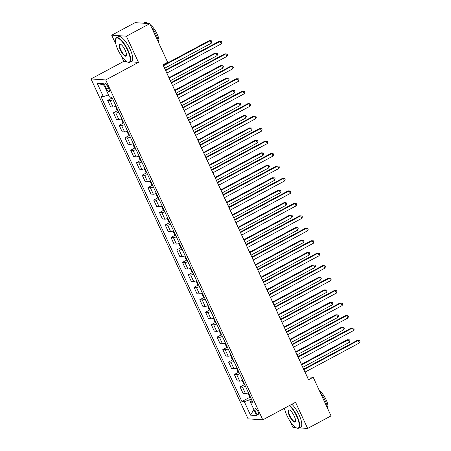 <?xml version="1.0" encoding="UTF-8"?>
<svg xmlns="http://www.w3.org/2000/svg" width="451" height="451" viewBox="0 0 451 451"><rect width="100%" height="100%" fill="white"/><g stroke="black" fill="none" stroke-linecap="round" stroke-linejoin="round"><path stroke-width="0.68" d="M258.107 411.814A3.574 1.099 -118.2 0 0 255.148 408.578A3.574 1.099 -118.2 0 0 255.565 411.639A3.574 1.099 -118.2 0 0 258.524 414.875A3.574 1.099 -118.2 0 0 258.107 411.814M284.141 408.403L284.998 410.252M290.027 421.138L292.936 427.441L296.019 427.649M91.017 78.931L248.084 418.844L262.786 419.853L105.72 79.94L91.017 78.931L123.783 61.359L126.539 61.55M130.581 61.826L138.485 62.368L126.398 36.204L111.696 35.195L115.958 44.418M120.986 55.304L123.783 61.359M111.696 35.195L135.097 22.64L149.8 23.649L126.398 36.204M149.8 23.649L167.648 62.277L162.969 64.786L308.512 379.781L313.197 377.273L307.238 376.861L305.039 372.109M105.404 86.575L106.413 88.768A3.461 1.065 -118.2 0 0 109.283 91.903A3.461 1.065 -118.2 0 0 108.877 88.937L107.868 86.744A3.461 1.065 -118.2 0 0 104.998 83.61A3.461 1.065 -118.2 0 0 105.404 86.575L107.248 85.589M108.46 94.857L103.369 96.666L100.968 96.503L241.911 401.531L250.164 397.105M103.369 96.666L97.151 83.209L103.273 83.632L109.492 97.089L111.893 97.253L252.836 402.281L250.435 402.117L256.653 415.574L250.53 415.151L244.312 401.694L241.911 401.531M299.222 427.875L307.638 428.45L331.045 415.901L313.197 377.273M307.638 428.45L295.552 402.281L262.786 419.853M138.485 62.368L105.72 79.94M303.664 369.138L299.284 359.65M297.908 356.673L293.522 347.191M292.152 344.214L287.766 334.727M286.391 331.756L282.01 322.268M280.635 319.297L276.254 309.809M274.879 306.832L270.493 297.35M269.123 294.373L264.737 284.885M263.361 281.914L258.981 272.427M257.606 269.456L253.22 259.968M251.85 256.991L247.464 247.509M246.088 244.532L241.708 235.044M240.332 232.073L235.952 222.585M234.576 219.614L230.19 210.127M228.82 207.156L224.435 197.668M223.059 194.691L218.679 185.209M217.303 182.232L212.917 172.744M211.547 169.773L207.161 160.285M205.786 157.314L201.405 147.827M200.03 144.85L195.649 135.368M194.274 132.391L189.888 122.903M188.518 119.932L184.132 110.444M182.756 107.473L178.376 97.985M177.001 95.009L172.62 85.527M171.245 82.55L166.859 73.062M165.489 70.091L163.025 64.758M251.28 398.921L249.645 399.795L250.626 401.92M113.043 99.744A4.465 0.806 155.2 0 1 110.067 100.539L107.665 100.376L111.989 98.059M248.462 392.81A4.465 0.806 155.2 0 1 245.479 393.605L243.078 393.441L240.084 386.964L244.408 384.641M242.7 380.345A4.465 0.806 155.2 0 1 239.723 381.146L237.322 380.982L234.328 374.499L238.652 372.182M236.944 367.886A4.465 0.806 155.2 0 1 233.968 368.687L231.56 368.518L228.567 362.04L232.891 359.723M231.188 355.427A4.465 0.806 155.2 0 1 228.212 356.222L225.804 356.059L222.811 349.581L227.135 347.264M225.427 342.969A4.465 0.806 155.2 0 1 222.45 343.763L220.049 343.6L217.055 337.123L221.379 334.8M219.671 330.504A4.465 0.806 155.2 0 1 216.694 331.305L214.293 331.141L211.299 324.658L215.617 322.341M213.915 318.045A4.465 0.806 155.2 0 1 210.938 318.846L208.531 318.677L205.538 312.199L209.862 309.882M208.159 305.586A4.465 0.806 155.2 0 1 205.177 306.387L202.775 306.218L199.782 299.74L204.106 297.423M202.398 293.127A4.465 0.806 155.2 0 1 199.421 293.922L197.019 293.759L194.026 287.281L198.35 284.959M196.642 280.663A4.465 0.806 155.2 0 1 193.665 281.463L191.258 281.3L188.264 274.817L192.588 272.5M190.886 268.204A4.465 0.806 155.2 0 1 187.909 269.005L185.502 268.841L182.508 262.358L186.832 260.041M185.13 255.745A4.465 0.806 155.2 0 1 182.148 256.546L179.746 256.377L176.753 249.899L181.076 247.582M179.368 243.286A4.465 0.806 155.2 0 1 176.392 244.081L173.99 243.918L170.997 237.44L175.321 235.118M173.612 230.822A4.465 0.806 155.2 0 1 170.636 231.622L168.229 231.459L165.235 224.976L169.559 222.659M167.857 218.363A4.465 0.806 155.2 0 1 164.88 219.163L162.473 219L159.479 212.517L163.803 210.2M162.095 205.904A4.465 0.806 155.2 0 1 159.118 206.705L156.717 206.535L153.723 200.058L158.047 197.741M156.339 193.445A4.465 0.806 155.2 0 1 153.363 194.24L150.961 194.077L147.962 187.599L152.286 185.276M150.583 180.981A4.465 0.806 155.2 0 1 147.607 181.781L145.199 181.618L142.206 175.14L146.53 172.818M144.827 168.522A4.465 0.806 155.2 0 1 141.845 169.322L139.444 169.159L136.45 162.676L140.774 160.359M139.066 156.063A4.465 0.806 155.2 0 1 136.089 156.863L133.688 156.694L130.694 150.217L135.018 147.9M133.31 143.604A4.465 0.806 155.2 0 1 130.333 144.399L127.926 144.235L124.933 137.758L129.257 135.441M127.554 131.145A4.465 0.806 155.2 0 1 124.577 131.94L122.17 131.777L119.177 125.299L123.501 122.976M121.793 118.681A4.465 0.806 155.2 0 1 118.816 119.481L116.414 119.318L113.421 112.835L117.745 110.518M116.037 106.222A4.465 0.806 155.2 0 1 113.06 107.022L110.658 106.853L107.665 100.376M118.799 112.203A4.465 0.806 155.2 0 1 115.822 113.004L113.421 112.835M124.561 124.662A4.465 0.806 155.2 0 1 121.584 125.463L119.177 125.299M130.316 137.121A4.465 0.806 155.2 0 1 127.34 137.921L124.933 137.758M136.072 149.585A4.465 0.806 155.2 0 1 133.096 150.38L130.694 150.217M141.834 162.044A4.465 0.806 155.2 0 1 138.852 162.845L136.45 162.676M147.59 174.503A4.465 0.806 155.2 0 1 144.613 175.304L142.206 175.14M153.346 186.962A4.465 0.806 155.2 0 1 150.369 187.763L147.962 187.599M159.102 199.427A4.465 0.806 155.2 0 1 156.125 200.221L153.723 200.058M164.863 211.885A4.465 0.806 155.2 0 1 161.881 212.686L159.479 212.517M170.619 224.344A4.465 0.806 155.2 0 1 167.642 225.145L165.235 224.976M176.375 236.803A4.465 0.806 155.2 0 1 173.398 237.604L170.997 237.44M182.131 249.268A4.465 0.806 155.2 0 1 179.154 250.063L176.753 249.899M187.892 261.727A4.465 0.806 155.2 0 1 184.916 262.521L182.508 262.358M193.648 274.185A4.465 0.806 155.2 0 1 190.672 274.986L188.264 274.817M199.404 286.644A4.465 0.806 155.2 0 1 196.427 287.445L194.026 287.281M205.166 299.109A4.465 0.806 155.2 0 1 202.183 299.904L199.782 299.74M210.921 311.568A4.465 0.806 155.2 0 1 207.945 312.363L205.538 312.199M216.677 324.027A4.465 0.806 155.2 0 1 213.701 324.827L211.299 324.658M222.433 336.485A4.465 0.806 155.2 0 1 219.457 337.286L217.055 337.123M228.195 348.95A4.465 0.806 155.2 0 1 225.212 349.745L222.811 349.581M233.951 361.409A4.465 0.806 155.2 0 1 230.974 362.204L228.567 362.04M239.706 373.868A4.465 0.806 155.2 0 1 236.73 374.668L234.328 374.499M245.462 386.327A4.465 0.806 155.2 0 1 242.486 387.127L240.084 386.964M244.312 401.694L249.645 399.795M252.036 400.544L250.435 402.117M104.001 85.205L97.151 83.209M250.53 415.151L253.862 409.536M165.652 70.604L220.077 41.419L221.227 43.91L166.802 73.096M165.432 70.119L219.085 41.351L221.34 41.492L221.802 42.49L221.227 43.91M219.085 41.351L221.34 41.492M111.031 97.196L112.327 98.346A2.96 0.536 -24.8 0 0 112.4 98.346M164.638 68.248L211.293 43.228L210.143 40.737L209.151 40.669L163.262 65.277M209.151 40.669L211.406 40.81L210.143 40.737L163.482 65.756M211.406 40.81L211.869 41.808L211.293 43.228M171.408 83.063L225.833 53.878L226.988 56.369L172.564 85.555M171.188 82.578L224.84 53.81L227.101 53.951L227.558 54.949L226.988 56.369M224.84 53.81L227.101 53.951M177.17 95.522L231.594 66.336L232.744 68.828L178.32 98.014M176.944 95.043L230.596 66.269L232.857 66.41L233.319 67.408L232.744 68.828M230.596 66.269L232.857 66.41M182.926 107.981L237.35 78.795L238.5 81.287L184.076 110.472M182.706 107.501L236.358 78.728L238.613 78.874L239.075 79.866L238.5 81.287M236.358 78.728L238.613 78.874M115.58 106.402L116.832 109.756L118.089 110.805A2.96 0.536 -24.8 0 0 118.156 110.805M170.393 80.706L217.055 55.687L215.899 53.195L214.907 53.128L169.018 77.735M214.907 53.128L217.168 53.269L215.899 53.195L169.243 78.215M217.168 53.269L217.624 54.267L217.055 55.687M121.336 118.861L122.587 122.215L123.845 123.264A2.96 0.536 -24.8 0 0 123.912 123.264M176.149 93.171L222.811 68.146L221.661 65.654L220.663 65.587L174.774 90.194M220.663 65.587L222.924 65.728L221.661 65.654L174.999 90.679M222.924 65.728L223.386 66.725L222.811 68.146M127.092 131.32L128.349 134.674L129.6 135.723A2.96 0.536 -24.8 0 0 129.668 135.728M181.905 105.63L228.567 80.605L227.417 78.113L226.425 78.046L180.535 102.653M226.425 78.046L228.68 78.192L227.417 78.113L180.755 103.138M228.68 78.192L229.142 79.184L228.567 80.605M188.681 120.445L243.106 91.26L244.256 93.752L189.837 122.937M188.462 119.96L242.114 91.192L244.369 91.333L244.831 92.331L244.256 93.752M242.114 91.192L244.369 91.333M132.853 143.779L134.105 147.133L135.362 148.187A2.96 0.536 -24.8 0 0 135.43 148.187M187.667 118.089L234.323 93.069L233.173 90.578L232.18 90.51L186.291 115.118M232.18 90.51L234.435 90.651L233.173 90.578L186.511 115.597M234.435 90.651L234.898 91.649L234.323 93.069M127.656 50.495A13.62 4.189 -118.2 0 0 115.524 39.44A13.62 4.189 -118.2 0 0 117.959 49.83A13.62 4.189 -118.2 0 0 127.706 62.159A13.62 4.189 -118.2 0 0 127.656 50.495M115.524 39.44L115.625 39.028A13.953 4.296 61.8 0 1 116.493 37.709A13.953 4.296 61.8 0 1 128.056 50.349A13.953 4.296 61.8 0 1 129.685 62.306A13.953 4.296 61.8 0 1 128.107 62.306L127.706 62.159M125.231 50.326A6.81 2.097 61.8 0 1 126.449 55.518A6.81 2.097 61.8 0 1 120.383 49.993A6.81 2.097 61.8 0 1 120.361 44.159A6.81 2.097 61.8 0 1 125.231 50.326M120.569 44.249A6.477 1.99 -118.2 0 0 120.028 44.305A6.477 1.99 -118.2 0 0 120.783 49.852A6.477 1.99 -118.2 0 0 126.15 55.715A6.477 1.99 -118.2 0 0 126.494 55.293M143.514 23.221L144.765 22.55A13.953 4.296 61.8 0 1 148.024 23.531M151.294 26.88A13.953 4.296 61.8 0 1 156.328 35.189A13.953 4.296 61.8 0 1 158.893 43.33M150.476 25.115A10.046 3.089 61.8 0 1 157.089 33.938A10.046 3.089 61.8 0 1 158.696 42.101M116.493 37.709L118.551 36.604A13.953 4.296 61.8 0 1 130.113 49.244A13.953 4.296 61.8 0 1 131.743 61.206L129.685 62.306M284.558 408.178A13.62 4.189 -118.2 0 0 286.999 415.659A13.62 4.189 -118.2 0 0 296.741 427.993A13.62 4.189 -118.2 0 0 296.696 416.324A13.62 4.189 -118.2 0 0 289.373 405.596M289.79 405.376A13.953 4.296 61.8 0 1 297.091 416.183A13.953 4.296 61.8 0 1 298.72 428.14A13.953 4.296 61.8 0 1 297.141 428.134L296.741 427.993M294.272 416.16A6.81 2.097 61.8 0 1 295.49 421.352A6.81 2.097 61.8 0 1 289.424 415.828A6.81 2.097 61.8 0 1 289.395 409.993A6.81 2.097 61.8 0 1 294.272 416.16M289.61 410.083A6.477 1.99 -118.2 0 0 289.068 410.134A6.477 1.99 -118.2 0 0 289.824 415.681A6.477 1.99 -118.2 0 0 295.185 421.55A6.477 1.99 -118.2 0 0 295.529 421.127M320.328 392.714A13.953 4.296 61.8 0 1 325.363 401.024A13.953 4.296 61.8 0 1 327.928 409.158M319.517 390.949A10.046 3.089 61.8 0 1 326.129 399.772A10.046 3.089 61.8 0 1 327.736 407.935M291.848 404.271A13.953 4.296 61.8 0 1 299.154 415.078A13.953 4.296 61.8 0 1 300.783 427.035L298.72 428.14M194.443 132.904L248.862 103.719L250.017 106.21L195.593 135.396M194.218 132.419L247.87 103.651L250.13 103.792L250.587 104.79L250.017 106.21M247.87 103.651L250.13 103.792M138.609 156.243L139.861 159.598L141.118 160.646A2.96 0.536 -24.8 0 0 141.186 160.646M193.423 130.548L240.084 105.528L238.929 103.037L237.936 102.969L192.047 127.577M237.936 102.969L240.197 103.11L238.929 103.037L192.273 128.056M240.197 103.11L240.654 104.108L240.084 105.528M200.199 145.363L254.623 116.178L255.773 118.669L201.349 147.855M199.973 144.884L253.631 116.11L255.886 116.251L256.348 117.249L255.773 118.669M253.631 116.11L255.886 116.251M144.365 168.702L145.617 172.056L146.874 173.105A2.96 0.536 -24.8 0 0 146.941 173.105M199.179 143.012L245.84 117.987L244.69 115.495L243.692 115.428L197.809 140.035M243.692 115.428L245.953 115.569L244.69 115.495L198.028 140.52M245.953 115.569L246.415 116.567L245.84 117.987M205.955 157.822L260.379 128.636L261.529 131.128L207.105 160.314M205.735 157.343L259.387 128.569L261.642 128.715L262.104 129.708L261.529 131.128M259.387 128.569L261.642 128.715M150.121 181.161L151.378 184.515L152.63 185.564A2.96 0.536 -24.8 0 0 152.703 185.57M204.94 155.471L251.596 130.446L250.446 127.954L249.454 127.887L203.564 152.494M249.454 127.887L251.709 128.033L250.446 127.954L203.784 152.979M251.709 128.033L252.171 129.025L251.596 130.446M211.711 170.286L266.135 141.101L267.291 143.593L212.866 172.778M211.491 169.801L265.143 141.028L267.404 141.174L267.86 142.172L267.291 143.593M265.143 141.028L267.404 141.174M155.883 193.62L157.134 196.974L158.391 198.028A2.96 0.536 -24.8 0 0 158.459 198.028M210.696 167.93L257.352 142.911L256.202 140.419L255.21 140.351L209.32 164.959M255.21 140.351L257.47 140.492L256.202 140.419L209.546 165.438M257.47 140.492L257.927 141.49L257.352 142.911M217.472 182.745L271.897 153.56L273.047 156.052L218.622 185.237M217.247 182.26L270.899 153.492L273.159 153.633L273.622 154.631L273.047 156.052M270.899 153.492L273.159 153.633M161.638 206.084L162.89 209.433L164.147 210.487A2.96 0.536 -24.8 0 0 164.215 210.487M216.452 180.389L263.113 155.37L261.963 152.878L260.966 152.81L215.076 177.418M260.966 152.81L263.226 152.951L261.963 152.878L215.302 177.897M263.226 152.951L263.688 153.949L263.113 155.37M223.228 195.204L277.653 166.019L278.803 168.511L224.378 197.696M223.003 194.725L276.66 165.951L278.915 166.092L279.378 167.09L278.803 168.511M276.66 165.951L278.915 166.092M167.394 218.543L168.646 221.898L169.903 222.946A2.96 0.536 -24.8 0 0 169.971 222.946M222.208 192.853L268.869 167.828L267.719 165.337L266.727 165.269L220.838 189.877M266.727 165.269L268.982 165.41L267.719 165.337L221.058 190.361M268.982 165.41L269.444 166.408L268.869 167.828M228.984 207.663L283.408 178.478L284.558 180.969L230.134 210.155M228.764 207.184L282.416 178.41L284.671 178.557L285.133 179.549L284.558 180.969M282.416 178.41L284.671 178.557M173.15 231.002L174.407 234.357L175.665 235.405A2.96 0.536 -24.8 0 0 175.732 235.411M227.969 205.312L274.625 180.287L273.475 177.795L272.483 177.728L226.594 202.336M272.483 177.728L274.738 177.874L273.475 177.795L226.814 202.82M274.738 177.874L275.2 178.867L274.625 180.287M234.74 220.122L289.164 190.942L290.32 193.434L235.896 222.619M234.52 219.643L288.172 190.869L290.433 191.015L290.889 192.013L290.32 193.434M288.172 190.869L290.433 191.015M178.912 243.461L180.163 246.815L181.42 247.87A2.96 0.536 -24.8 0 0 181.488 247.87M233.725 217.771L280.387 192.752L279.231 190.26L278.239 190.187L232.35 214.8M278.239 190.187L280.499 190.333L279.231 190.26L232.575 215.279M280.499 190.333L280.956 191.331L280.387 192.752M240.501 232.586L294.926 203.401L296.076 205.893L241.651 235.078M240.276 232.102L293.928 203.333L296.189 203.474L296.651 204.472L296.076 205.893M293.928 203.333L296.189 203.474M184.668 255.926L185.919 259.274L187.176 260.328A2.96 0.536 -24.8 0 0 187.244 260.328M239.481 230.23L286.143 205.211L284.993 202.719L283.995 202.651L238.105 227.259M283.995 202.651L286.255 202.792L284.993 202.719L238.331 227.738M286.255 202.792L286.718 203.79L286.143 205.211M246.257 245.045L300.682 215.86L301.832 218.352L247.407 247.537M246.037 244.566L299.69 215.792L301.945 215.933L302.407 216.931L301.832 218.352M299.69 215.792L301.945 215.933M190.423 268.384L191.681 271.739L192.932 272.787A2.96 0.536 -24.8 0 0 193 272.787M245.237 242.694L291.898 217.67L290.748 215.178L289.756 215.11L243.867 239.718M289.756 215.11L292.011 215.251L290.748 215.178L244.087 240.197M292.011 215.251L292.473 216.249L291.898 217.67M252.013 257.504L306.438 228.319L307.588 230.811L253.169 259.996M251.793 257.025L305.445 228.251L307.7 228.392L308.163 229.39L307.588 230.811M305.445 228.251L307.7 228.392M196.185 280.843L197.437 284.198L198.694 285.246A2.96 0.536 -24.8 0 0 198.761 285.246M250.998 255.153L297.654 230.128L296.504 227.637L295.512 227.569L249.623 252.177M295.512 227.569L297.767 227.716L296.504 227.637L249.843 252.661M297.767 227.716L298.229 228.708L297.654 230.128M257.775 269.963L312.193 240.783L313.349 243.275L258.925 272.46M257.549 269.484L311.201 240.71L313.462 240.857L313.919 241.854L313.349 243.275M311.201 240.71L313.462 240.857M201.941 293.302L203.192 296.657L204.45 297.711A2.96 0.536 -24.8 0 0 204.517 297.711M256.754 267.612L303.416 242.593L302.26 240.101L301.268 240.028L255.379 264.641M301.268 240.028L303.529 240.174L302.26 240.101L255.604 265.12M303.529 240.174L303.985 241.172L303.416 242.593M263.531 282.427L317.955 253.242L319.105 255.734L264.681 284.919M263.305 281.943L316.963 253.174L319.218 253.315L319.68 254.313L319.105 255.734M316.963 253.174L319.218 253.315M207.697 305.767L208.948 309.115L210.205 310.17A2.96 0.536 -24.8 0 0 210.273 310.17M262.51 280.071L309.172 255.052L308.022 252.56L307.03 252.492L261.14 277.1M307.03 252.492L309.285 252.633L308.022 252.56L261.36 277.579M309.285 252.633L309.747 253.631L309.172 255.052M269.286 294.886L323.711 265.701L324.861 268.193L270.437 297.378M269.067 294.407L322.719 265.633L324.974 265.774L325.436 266.772L324.861 268.193M322.719 265.633L324.974 265.774M213.453 318.226L214.71 321.58L215.961 322.628A2.96 0.536 -24.8 0 0 216.035 322.628M268.272 292.53L314.928 267.511L313.778 265.019L312.785 264.951L266.896 289.559M312.785 264.951L315.04 265.092L313.778 265.019L267.116 290.038M315.04 265.092L315.503 266.09L314.928 267.511M275.042 307.345L329.467 278.16L330.622 280.652L276.198 309.837M274.822 306.866L328.475 278.092L330.735 278.233L331.192 279.231L330.622 280.652M328.475 278.092L330.735 278.233M219.214 330.684L220.466 334.039L221.723 335.087A2.96 0.536 -24.8 0 0 221.791 335.087M274.028 304.994L320.689 279.97L319.533 277.478L318.541 277.41L272.652 302.018M318.541 277.41L320.802 277.551L319.533 277.478L272.878 302.503M320.802 277.551L321.259 278.549L320.689 279.97M280.804 319.804L335.228 290.619L336.378 293.116L281.954 322.296M280.578 319.325L334.23 290.551L336.491 290.698L336.953 291.696L336.378 293.116M334.23 290.551L336.491 290.698M224.97 343.143L226.222 346.498L227.479 347.552A2.96 0.536 -24.8 0 0 227.546 347.552M279.783 317.453L326.445 292.434L325.295 289.942L324.297 289.869L278.408 314.482M324.297 289.869L326.558 290.016L325.295 289.942L278.633 314.961M326.558 290.016L327.02 291.013L326.445 292.434M286.56 332.269L340.984 303.083L342.134 305.575L287.71 334.76M286.334 331.784L339.992 303.016L342.247 303.157L342.709 304.154L342.134 305.575M339.992 303.016L342.247 303.157M230.726 355.608L231.983 358.957L233.235 360.011A2.96 0.536 -24.8 0 0 233.302 360.011M285.539 329.912L332.201 304.893L331.051 302.401L330.059 302.333L284.169 326.941M330.059 302.333L332.314 302.474L331.051 302.401L284.389 327.42M332.314 302.474L332.776 303.472L332.201 304.893M292.316 344.727L346.74 315.542L347.89 318.034L293.466 347.219M292.096 344.243L345.748 315.474L348.003 315.615L348.465 316.613L347.89 318.034M345.748 315.474L348.003 315.615M236.487 368.067L237.739 371.421L238.996 372.47A2.96 0.536 -24.8 0 0 239.064 372.47M291.301 342.371L337.957 317.352L336.807 314.86L335.815 314.792L289.925 339.4M335.815 314.792L338.07 314.933L336.807 314.86L290.145 339.879M338.07 314.933L338.532 315.931L337.957 317.352M298.072 357.186L352.496 328.001L353.652 330.493L299.227 359.678M297.852 356.707L351.504 327.933L353.764 328.074L354.221 329.072L353.652 330.493M351.504 327.933L353.764 328.074M242.243 380.526L243.495 383.88L244.752 384.928A2.96 0.536 -24.8 0 0 244.82 384.928M297.057 354.836L343.718 329.811L342.563 327.319L341.57 327.251L295.681 351.859M341.57 327.251L343.831 327.392L342.563 327.319L295.907 352.344M343.831 327.392L344.288 328.39L343.718 329.811M303.833 369.645L358.257 340.46L359.408 342.952L304.983 372.137M303.608 369.166L357.26 340.392L359.52 340.539L359.983 341.531L359.408 342.952M357.26 340.392L359.52 340.539M247.999 392.984L249.251 396.339L250.508 397.393A2.96 0.536 -24.8 0 0 250.576 397.393M302.813 367.294L349.474 342.275L348.324 339.778L347.326 339.71L301.437 364.318M347.326 339.71L349.587 339.857L348.324 339.778L301.663 364.803M349.587 339.857L350.049 340.855L349.474 342.275M113.06 107.022L110.067 100.539M118.816 119.481L115.822 113.004M124.577 131.94L121.584 125.463M130.333 144.399L127.34 137.921M136.089 156.863L133.096 150.38M141.845 169.322L138.852 162.845M147.607 181.781L144.613 175.304M153.363 194.24L150.369 187.763M159.118 206.705L156.125 200.221M164.88 219.163L161.881 212.686M170.636 231.622L167.642 225.145M176.392 244.081L173.398 237.604M182.148 256.546L179.154 250.063M187.909 269.005L184.916 262.521M193.665 281.463L190.672 274.986M199.421 293.922L196.427 287.445M205.177 306.387L202.183 299.904M210.938 318.846L207.945 312.363M216.694 331.305L213.701 324.827M222.45 343.763L219.457 337.286M228.212 356.222L225.212 349.745M233.968 368.687L230.974 362.204M239.723 381.146L236.73 374.668M245.479 393.605L242.486 387.127M108.33 87.742L106.413 88.768M111.803 97.247L112.299 98.318M115.963 106.25L118.055 110.777M121.719 118.714L123.811 123.241M127.481 131.173L129.572 135.7M133.237 143.632L135.328 148.159M138.993 156.091L141.084 160.618M144.748 168.556L146.84 173.083M150.51 181.014L152.601 185.541M156.266 193.473L158.357 198M162.022 205.932L164.113 210.459M167.783 218.391L169.875 222.924M173.539 230.856L175.631 235.383M179.295 243.315L181.387 247.841M185.051 255.773L187.142 260.3M190.812 268.232L192.904 272.765M196.568 280.697L198.66 285.224M202.324 293.156L204.416 297.683M208.08 305.615L210.177 310.141M213.842 318.073L215.933 322.6M219.598 330.538L221.689 335.065M225.353 342.997L227.445 347.524M231.115 355.456L233.206 359.983M236.871 367.915L238.962 372.441M242.627 380.379L244.718 384.906M248.383 392.838L250.474 397.365"/></g></svg>
